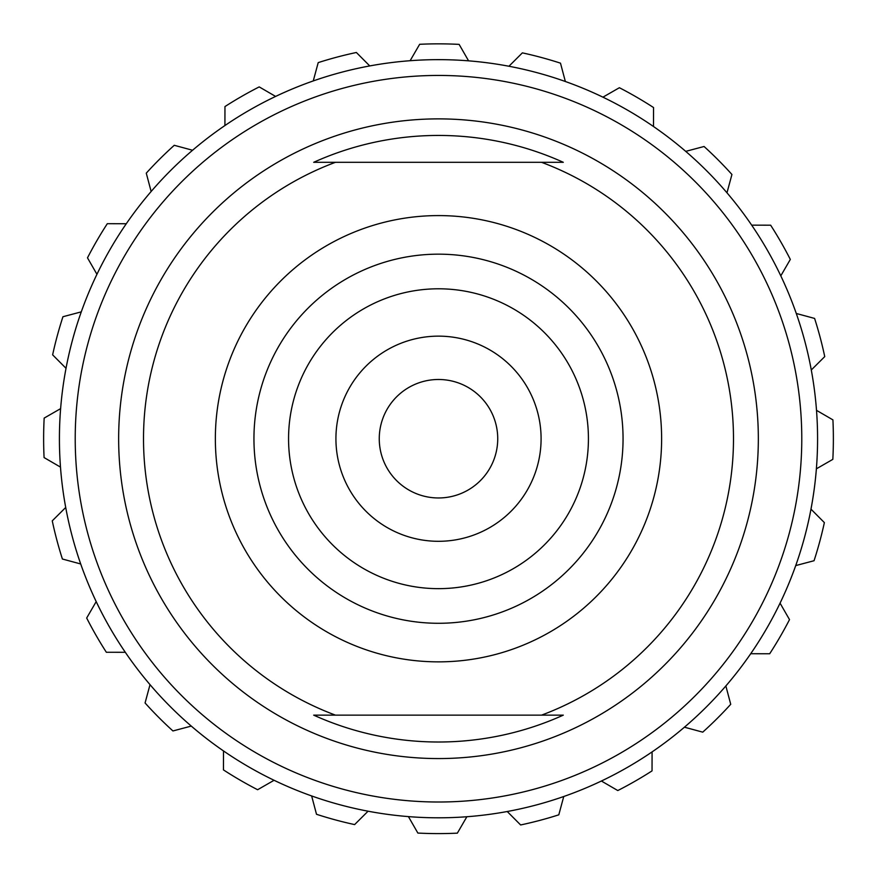 <?xml version="1.0" encoding="UTF-8"?>
<svg xmlns="http://www.w3.org/2000/svg" width="877" height="877" viewBox="0 0 877 877"><rect width="100%" height="100%" fill="white"/><g stroke="black" fill="none" stroke-linecap="round" stroke-linejoin="round"><path stroke-width="1.32" d="M438.5 59.647A379.083 379.083 0 0 0 110.206 628.261A379.083 379.083 0 0 0 766.794 628.261A379.083 379.083 0 0 0 438.5 59.647M224.918 125.543L224.961 106.566A394.88 394.88 0 0 1 259.208 86.9L275.608 96.426A379.083 379.083 0 0 1 313.253 80.936L318.208 62.618A394.88 394.88 0 0 1 356.369 52.488L369.754 65.928A379.083 379.083 0 0 1 410.129 60.71L419.644 44.299A394.88 394.88 0 0 1 459.131 44.387L468.581 60.842A379.083 379.083 0 0 1 508.934 66.246L522.374 52.861A394.88 394.88 0 0 1 560.491 63.166L565.358 81.506A379.083 379.083 0 0 1 602.938 97.161L619.381 87.722A394.88 394.88 0 0 1 653.54 107.542L653.497 126.507M685.737 151.359L704.067 146.492A394.88 394.88 0 0 1 731.933 174.479L726.978 192.797M751.688 225.148L770.653 225.192A394.88 394.88 0 0 1 790.32 259.428L780.804 275.838M796.294 313.484L814.601 318.428A394.88 394.88 0 0 1 824.742 356.599L811.291 369.984M816.52 410.348L832.92 419.875A394.88 394.88 0 0 1 832.832 459.362L816.388 468.811A379.083 379.083 0 0 1 795.724 565.588L814.053 560.721A394.88 394.88 0 0 0 824.369 522.604L810.984 509.153M780.059 603.157L789.508 619.611A394.88 394.88 0 0 1 769.688 653.76L750.712 653.727A379.083 379.083 0 0 0 795.724 565.588M750.712 653.727A379.083 379.083 0 0 1 725.86 685.957L730.727 704.297A394.88 394.88 0 0 1 702.74 732.152L684.433 727.197A379.083 379.083 0 0 1 652.082 751.907L652.039 770.883A394.88 394.88 0 0 1 617.792 790.55L601.392 781.023M563.747 796.513L558.792 814.832A394.88 394.88 0 0 1 520.631 824.961L507.246 811.521M466.871 816.739L457.355 833.15A394.88 394.88 0 0 1 417.869 833.062L408.419 816.608M354.626 824.588A394.88 394.88 0 0 1 316.509 814.284L311.642 795.943A379.083 379.083 0 0 0 368.066 811.203L354.626 824.588M274.062 780.289L257.619 789.728A394.88 394.88 0 0 1 223.46 769.907L223.503 750.942A379.083 379.083 0 0 1 191.263 726.09L172.933 730.958A394.88 394.88 0 0 1 145.067 702.97L150.022 684.652A379.083 379.083 0 0 1 96.196 601.611L86.68 618.022A394.88 394.88 0 0 0 106.347 652.269L125.312 652.302M96.196 601.611A379.083 379.083 0 0 1 80.706 563.966L62.399 559.022A394.88 394.88 0 0 1 52.258 520.85L65.709 507.465A379.083 379.083 0 0 1 60.612 408.638L44.168 418.088A394.88 394.88 0 0 0 44.08 457.575L60.48 467.101M52.631 354.845A394.88 394.88 0 0 1 62.947 316.729L81.276 311.861A379.083 379.083 0 0 0 66.016 368.296L52.631 354.845M96.941 274.293L87.492 257.838A394.88 394.88 0 0 1 107.312 223.69L126.288 223.734M151.14 191.493L146.273 173.153A394.88 394.88 0 0 1 174.26 145.297L192.567 150.252M438.5 623.284A184.554 184.554 0 0 0 623.054 438.73A184.554 184.554 0 0 0 438.5 254.166A184.554 184.554 0 0 0 253.946 438.73A184.554 184.554 0 0 0 438.5 623.284M215.358 438.73A223.142 223.142 0 0 0 550.065 631.966A223.142 223.142 0 0 0 550.065 245.483A223.142 223.142 0 0 0 215.358 438.73M118.647 438.73A319.853 319.853 0 0 1 598.421 161.73A319.853 319.853 0 0 1 598.421 715.72A319.853 319.853 0 0 1 118.647 438.73M541.548 715.139L335.452 715.139A295.001 295.001 0 0 1 335.452 162.311L541.548 162.311A295.001 295.001 0 0 1 541.548 715.139L563.297 715.139A303.278 303.278 0 0 1 313.692 715.139L541.548 715.139M313.692 162.311A303.278 303.278 0 0 1 563.308 162.311L313.703 162.311M497.73 438.73A59.23 59.23 0 0 0 408.879 387.426A59.23 59.23 0 0 0 408.879 490.024A59.23 59.23 0 0 0 497.73 438.73M438.5 75.444A363.286 363.286 0 0 1 753.113 620.368A363.286 363.286 0 0 1 123.887 620.368A363.286 363.286 0 0 1 438.5 75.444M541.087 438.73A102.587 102.587 0 0 0 387.206 349.89A102.587 102.587 0 0 0 387.206 527.559A102.587 102.587 0 0 0 541.087 438.73M588.423 438.73A149.923 149.923 0 0 1 363.538 568.57A149.923 149.923 0 0 1 363.538 308.879A149.923 149.923 0 0 1 588.423 438.73"/></g></svg>
